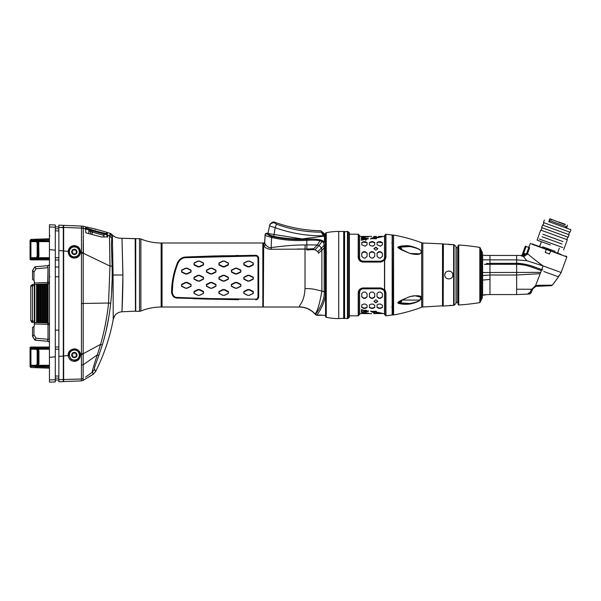<?xml version="1.0" encoding="UTF-8"?>
<svg xmlns="http://www.w3.org/2000/svg" width="601" height="601" viewBox="0 0 601 601"><rect width="100%" height="100%" fill="white"/><g stroke="black" fill="none" stroke-linecap="round" stroke-linejoin="round"><path stroke-width="0.9" d="M49.44 366.092L36.977 366.092L36.676 366.685L37.863 364.311L37.57 364.897L38.366 365.295L38.659 364.709L37.863 364.311A1.78 1.78 0 0 0 38.051 363.515L38.051 351.022L38.945 351.022L38.366 349.241L49.44 349.241L49.44 347.055L30.936 347.04L49.44 347.04L49.44 339.039L49.44 346.138L49.44 342.194L48.088 341.308L34.903 340.061L32.537 336.139L32.537 327.5L33.964 326.433A0.886 0.886 0 0 0 34.317 325.719L34.317 322.504L34.775 322.519L32.477 322.436L34.317 322.504M38.945 351.022L38.945 363.515L37.164 363.515A0.886 0.886 0 0 1 37.074 363.913L36.383 365.295L30.936 365.295L30.936 347.04A0.886 0.886 0 0 0 30.05 347.934L30.05 349.241L36.383 349.241L37.172 348.843L36.766 348.024L36.977 348.445L37.773 348.445L37.562 348.024L35.174 347.04L49.44 347.04L49.44 346.138M37.172 365.693L36.383 365.295L36.18 366.092L30.936 366.092A0.886 0.398 0 0 1 30.05 365.693L30.05 366.633L30.05 365.693A0.886 0.398 180 0 0 30.936 366.092L30.936 365.295L30.05 365.295L30.05 366.144L30.05 348.422A0.886 0.398 180 0 1 30.936 348.024L49.44 348.024M37.074 350.623L36.18 348.445L36.977 348.445L37.863 350.225A1.78 1.78 0 0 1 38.051 351.022L37.164 351.022A0.886 0.886 0 0 0 37.074 350.623L38.659 349.827M49.44 348.445L37.773 348.445L38.366 349.241L37.57 349.639M50.266 379.915L55.307 379.764L55.307 378.134L55.307 381.928L55.307 225.007L49.44 224.766L49.44 381.635M49.44 267.009L49.44 241.64L38.366 241.64L37.773 240.843L36.18 240.843L36.977 240.843L36.676 240.25L37.435 240.167L49.44 239.746L49.44 234.803M30.05 241.241A0.886 0.398 180 0 1 30.936 240.843L30.936 240.392L35.917 240.22L30.05 240.791L30.05 240.302L30.05 241.241L30.936 240.392L30.906 239.408L35.113 239.266L30.906 239.408L30.936 257.694L30.05 257.694L30.05 240.791L30.05 241.64L30.05 241.241L30.05 241.64L36.383 241.64L37.172 241.241L36.977 240.843L49.44 240.843L49.44 235.908L49.958 235.908M36.691 239.206L49.44 238.762L49.44 239.746M49.44 229.214L49.44 232.542M49.44 377.721L49.44 374.393M49.44 371.027L49.44 367.188L49.44 368.173L36.676 367.729M49.44 365.303L38.366 365.295L37.435 366.768L36.676 366.685L35.023 367.669L35.782 367.527M49.44 349.241L49.44 358.136M58.86 349.196L55.307 349.196L55.307 376.046L58.86 376.046L58.86 346.935L55.307 347.093M49.44 249.58L55.307 250.151L55.307 257.739L58.86 257.739L58.86 226.9L55.307 226.9M55.307 259.835L55.307 346.935M55.307 381.928L49.44 382.168M55.307 378.134L58.86 378.134L58.86 380.035L55.307 380.035M58.86 225.15L58.86 381.785L58.86 379.659L63.308 379.531L63.308 225.33L58.86 225.15L58.86 227.276L63.661 227.764L63.308 225.698M55.307 260L58.86 260L58.86 257.739M63.308 381.522L63.308 379.531L60.31 379.622M83.396 253.276L83.223 228.192L63.661 227.411L63.661 225.345L63.661 381.237M63.308 226.479L63.308 226.938M63.308 381.605L58.86 381.785M79.64 252.443L79.632 252.525C79.047 255.425 77.281 256.995 74.336 257.228L74.366 258.092L74.336 257.228C71.264 257.333 69.491 255.425 69.017 251.496C69.506 248.461 71.279 246.816 74.336 246.553C77.882 246.973 79.648 248.964 79.632 252.525C79.047 255.425 77.281 256.988 74.336 257.228C70.91 256.845 69.13 254.937 69.017 251.496C69.513 248.461 71.286 246.816 74.336 246.553L74.366 245.554C78.446 246.087 80.504 248.431 80.542 252.608C79.865 255.988 77.799 257.814 74.366 258.092C70.602 257.904 68.529 255.673 68.153 251.398L63.661 250.963L63.661 248.401M74.366 348.948L74.366 348.843C77.799 349.121 79.858 350.946 80.542 354.327C80.316 358.752 78.258 361.103 74.366 361.381C70.783 361.051 68.709 359.105 68.153 355.537L63.661 355.972L63.308 381.244M63.661 380.771L63.661 380.012M63.661 379.524L81.436 379.006L81.436 380.869L83.148 380.388L83.133 378.495L81.436 379.036L81.458 226.066L63.661 225.345M81.466 226.517L81.458 226.066L83.223 226.276L83.223 228.155L81.466 227.899L109.622 235.607L107.827 235.006L107.722 236.952L106.903 236.952L107.722 236.952L107.827 235.006M101.261 236.952L103.86 236.952L103.89 235.442L92.193 232.091L92.163 234.51L101.261 236.952L103.988 236.952L104.033 233.286L107.061 233.902L107.887 232.722M83.223 226.276L81.458 226.066L85.537 226.757L85.537 227.869L88.85 228.989L104.033 233.286M92.163 234.51L85.8 232.812L85.582 228.718L85.8 232.812L85.582 228.718L83.223 228.493M107.947 232.625L110.088 233.323L110.141 234.232L112.395 236.982L112.935 235.449L110.088 233.323M106.903 236.952L103.988 236.952L106.903 236.952L106.955 235.847M110.524 304.917L110.704 303.28C111.936 292.251 112.41 279.856 112.109 266.085L111.433 244.622L111.801 238.409L109.622 235.607L110.141 234.232M111.801 238.409L112.395 236.982L113.071 275.01L113.228 319.319L113.078 278.15M95.612 371.553L94.567 369.269L92.449 372.117L93.26 374.22L95.612 371.553C104.236 354.192 110.111 336.778 113.228 319.319L114.783 315.638M94.567 369.269C94.793 366.001 93.613 369.938 98.849 355.379L102.313 344.944L100.592 344.381L97.339 354.845L98.849 355.379M109.51 236.351L109.991 266.085L108.556 303.032L110.704 303.28C109.074 318.169 106.279 332.06 102.313 344.944M122.889 275.829L121.98 311.769C121.958 312.655 122.957 292.379 122.889 275.01L121.98 238.259C118.044 238.357 115.031 237.425 112.935 235.449L112.808 235.72M110.509 233.481L112.935 235.449L112.395 236.982M140.874 238.995L140.874 311.025A53.354 53.354 0 0 1 161.151 307.028L161.151 242.999A53.354 53.354 0 0 1 140.874 238.995A3.553 3.553 0 0 0 139.53 238.732L121.98 238.259L122.889 273.109M113.078 277.099L113.071 275.01L122.889 275.01M106.084 330.843L108.758 317.441M111.102 299.268L111.403 295.692M111.583 293.168L112.162 279.24M112.207 274.897L112.192 270.593M109.991 265.935L109.758 256.094M109.457 238.394L109.472 237.252M83.178 231.558L83.178 232.369M83.148 236.636L83.148 237.635M83.148 240.475L83.156 241.166M83.163 242.887L83.201 253.186L109.991 266.085L112.109 266.085M74.366 245.554C70.76 245.892 68.687 247.837 68.153 251.398L69.017 251.496A5.334 5.334 0 0 1 72.999 246.726L71.925 247.131M69.453 249.738L69.168 250.549M69.1 252.916L69.521 254.193M83.133 378.495L83.178 354.244L79.632 354.41C79.632 357.986 77.867 359.976 74.336 360.382L71.158 359.33L69.017 355.439C69.138 351.998 70.91 350.09 74.336 349.707C77.289 349.947 79.054 351.51 79.632 354.41L80.542 354.327L80.233 352.997M76.673 359.841A5.334 5.334 0 0 1 75.598 360.232L76.117 360.074M81.436 379.036L83.141 378.525L81.436 379.036L81.436 380.869L63.661 381.59M74.336 349.707L74.366 348.843C70.084 349.579 68.011 351.81 68.153 355.537L69.017 355.439L71.158 359.33M79.565 252.961A5.334 5.334 0 0 1 79.001 254.478M76.68 256.687A5.334 5.334 0 0 1 75.613 257.07M74.336 246.913A4.981 4.981 0 0 1 79.317 251.894A4.981 4.981 0 0 1 74.336 256.867A4.981 4.981 0 0 1 69.355 251.894A4.981 4.981 0 0 1 74.336 246.913M74.336 254.561A2.667 2.667 0 0 1 71.669 251.894A2.667 2.667 0 0 1 74.336 249.22A2.667 2.667 0 0 1 77.003 251.894A2.667 2.667 0 0 1 74.336 254.561M72.255 251.428A0.518 0.518 0 0 0 72.255 252.42A0.901 0.901 0 0 1 72.886 253.517A0.518 0.518 0 0 0 73.75 254.013A0.901 0.901 0 0 1 75.012 254.013A0.518 0.518 0 0 0 75.876 253.517A0.901 0.901 0 0 1 76.507 252.42A0.518 0.518 0 0 0 76.507 251.428A0.901 0.901 0 0 1 75.876 250.332A0.518 0.518 0 0 0 75.012 249.828A0.901 0.901 0 0 1 73.75 249.828A0.518 0.518 0 0 0 72.886 250.332A0.901 0.901 0 0 1 72.255 251.428M81.458 253.216L83.201 253.186L83.201 303.467L108.556 303.032C107.098 317.05 104.446 330.835 100.592 344.381L83.178 353.764L83.201 303.467L81.458 303.46M81.436 364.897L83.141 364.837L97.339 354.845C94.928 361.84 91.435 372.936 92.449 372.117L93.26 374.22L93.779 373.845M83.178 354.244L83.178 353.764L81.443 353.756M85.515 377.105L92.449 372.117M93.298 374.205L83.148 380.388L93.771 373.852M75.613 349.865A5.334 5.334 0 0 1 76.688 350.255M79.137 352.719A5.334 5.334 0 0 1 79.445 353.501M79.61 355.83A5.334 5.334 0 0 1 79.249 357.122M79.632 354.41C79.73 357.865 77.965 359.856 74.336 360.382L74.366 361.381M74.336 350.067A4.981 4.981 0 0 1 79.317 355.048A4.981 4.981 0 0 1 74.336 360.022A4.981 4.981 0 0 1 69.355 355.048A4.981 4.981 0 0 1 74.336 350.067M74.336 357.715A2.667 2.667 0 0 1 71.669 355.048A2.667 2.667 0 0 1 74.336 352.374A2.667 2.667 0 0 1 77.003 355.048A2.667 2.667 0 0 1 74.336 357.715M72.255 354.582A0.518 0.518 0 0 0 72.255 355.574A0.901 0.901 0 0 1 72.886 356.671A0.518 0.518 0 0 0 73.75 357.167A0.901 0.901 0 0 1 75.012 357.167A0.518 0.518 0 0 0 75.876 356.671A0.901 0.901 0 0 1 76.507 355.574A0.518 0.518 0 0 0 76.507 354.582A0.901 0.901 0 0 1 75.876 353.486A0.518 0.518 0 0 0 75.012 352.982A0.901 0.901 0 0 1 73.75 352.982A0.518 0.518 0 0 0 72.886 353.486A0.901 0.901 0 0 1 72.255 354.582M135.721 238.732L135.721 311.295L135.172 238.717L135.443 311.168L121.98 311.769C117.3 312.242 114.378 314.759 113.228 319.319L114.701 315.75M135.721 311.295L139.53 311.295A3.553 3.553 180 0 0 140.874 311.025M161.151 242.999L161.684 242.999L161.684 307.028L161.151 307.028M162.03 243.27L162.045 307.028L161.684 242.999M162.045 307.028L262.825 307.028A0.533 0.533 0 0 0 263.328 306.668L263.681 243.352L263.328 306.668M162.045 242.999L262.825 242.999A0.533 0.533 0 0 1 263.328 243.352M251.226 255.357L249.588 255.365M238.499 255.47L235.975 255.5M224.03 255.718L188.909 256.867M177.498 262.532L174.621 270.893L177.408 262.75C179.293 259.136 182.005 257.228 185.551 257.025L213.618 255.973L255.673 255.342L255.673 255.981C256.912 255.958 257.686 256.732 257.994 258.31L257.994 296.879L258.7 296.886L258.7 258.287C258.332 256.334 257.318 255.35 255.673 255.342M238.582 299.681L177.032 298.066C174.155 298.013 172.337 296.143 171.585 292.469L171.601 292.822M193.124 298.674L207.766 299.118M207.893 299.118L238.266 299.674M258.67 297.292L257.799 298.937M171.585 292.469C171.525 285.858 172.532 278.669 174.621 270.893C172.54 278.646 171.525 285.836 171.585 292.462L172.299 292.469C172.96 295.767 174.553 297.435 177.07 297.457C174.508 297.382 172.923 295.722 172.299 292.462L172.727 284.528C173.419 277.474 175.191 270.3 178.061 263.013L178.069 263.013C175.252 270.074 173.471 277.249 172.727 284.528M257.994 296.871C257.529 298.577 256.755 299.351 255.673 299.2L255.673 299.779C257.123 299.944 258.13 298.982 258.7 296.894M177.408 262.75L178.061 263.013C179.767 259.609 182.276 257.829 185.589 257.671C182.306 257.882 179.797 259.662 178.069 263.013M185.551 257.025L185.589 257.671L255.673 255.981L219.448 256.477L185.589 257.679M258.7 258.295L257.994 258.295C257.656 256.725 256.882 255.958 255.673 255.996L255.673 255.996M177.032 298.066L177.07 297.457L209.681 298.562L255.673 299.185C256.619 299.411 257.386 298.644 257.994 296.879L257.994 258.295M203.514 293.393L203.514 291.485L199.645 289.539L197.887 289.539L194.018 291.485L194.018 293.393L197.887 295.346L199.645 295.346L203.514 293.393L203.333 291.928L199.464 289.967L198.067 289.975L194.206 291.928L194.206 293.348L198.082 295.346L199.449 295.339L203.326 293.356M228.418 293.393L228.418 291.485L224.549 289.539L222.783 289.539L218.914 291.485L218.914 293.393L222.783 295.346L224.549 295.346L228.418 293.393L228.23 291.928L224.368 289.967L222.963 289.975L219.102 291.928L219.11 293.348L222.986 295.346L224.353 295.339L228.222 293.356M253.314 293.393L253.314 291.485L249.445 289.539L247.687 289.539L243.818 291.485L243.818 293.393L247.687 295.346L249.445 295.346L253.314 293.393L253.134 291.928L249.265 289.967L247.86 289.975L243.998 291.928L244.006 293.348L247.882 295.346L249.25 295.339L253.126 293.356M191.065 286.279L191.065 284.371L187.196 282.425L185.439 282.425L181.57 284.371L181.57 286.279L185.439 288.232L187.196 288.232L191.065 286.279L190.9 284.776L187.031 282.808L185.604 282.808L181.742 284.776L181.742 286.114L185.611 288.097L187.024 288.097L190.893 286.114M215.962 286.279L215.962 284.371L212.1 282.425L210.335 282.425L206.466 284.371L206.466 286.279L210.335 288.232L212.1 288.232L215.962 286.279L215.797 284.776L211.928 282.808L210.5 282.808L206.639 284.776L206.639 286.114L210.515 288.097L211.92 288.097L215.789 286.114M240.866 286.279L240.866 284.371L236.997 282.425L235.239 282.425L231.37 284.371L231.37 286.279L235.239 288.232L236.997 288.232L240.866 286.279L240.7 284.776L236.832 282.808L235.404 282.808L231.535 284.776L231.535 286.114L235.412 288.097L236.824 288.097L240.693 286.114M203.514 279.165L203.514 277.256L199.645 275.311L197.887 275.311L194.018 277.256L194.018 279.165L197.887 281.118L199.645 281.118L203.514 279.165L203.356 277.602L199.479 275.626L198.052 275.626L194.183 277.594L194.183 278.902L198.052 280.877L199.479 280.877L203.348 278.902M228.418 279.165L228.418 277.256L224.549 275.311L222.783 275.311L218.914 277.256L218.914 279.165L222.783 281.118L224.549 281.118L228.418 279.165L228.252 277.602L224.383 275.626L222.948 275.626L219.08 277.594L219.08 278.902L222.956 280.877L224.383 280.877L228.252 278.902M253.314 279.165L253.314 277.256L249.445 275.311L247.687 275.311L243.818 277.256L243.818 279.165L247.687 281.118L249.445 281.118L253.314 279.165L253.149 277.602L249.28 275.626L247.845 275.626L243.983 277.594L243.983 278.902L247.852 280.877L249.28 280.877L253.149 278.902M191.065 272.05L191.065 270.142L187.196 268.196L185.439 268.196L181.57 270.142L181.57 272.05L185.439 274.003L187.196 274.003L191.065 272.05L190.9 270.405L187.031 268.422L185.604 268.429L181.735 270.397L181.727 271.705L185.604 273.68L187.039 273.673L190.9 271.705M215.962 272.05L215.962 270.142L212.1 268.196L210.335 268.196L206.466 270.142L206.466 272.05L210.335 274.003L212.1 274.003L215.962 272.05L215.804 270.405L211.928 268.422L210.5 268.429L206.631 270.397L206.631 271.705L210.5 273.68L211.935 273.673L215.797 271.705M240.866 272.05L240.866 270.142L236.997 268.196L235.239 268.196L231.37 270.142L231.37 272.05L235.239 274.003L236.997 274.003L240.866 272.05L240.7 270.405L236.832 268.422L235.397 268.429L231.535 270.397L231.528 271.705L235.397 273.68L236.832 273.673L240.7 271.705M203.514 264.936L203.514 263.035L199.645 261.082L197.887 261.082L194.018 263.035L194.018 264.936L197.887 266.889L199.645 266.889L203.514 264.936L203.341 263.185L199.472 261.202L198.06 261.202L194.191 263.185L194.191 264.53L198.052 266.498L199.479 266.498L203.341 264.53M228.418 264.936L228.418 263.035L224.549 261.082L222.783 261.082L218.914 263.035L218.914 264.936L222.783 266.889L224.549 266.889L228.418 264.936L228.245 263.185L224.368 261.202L222.963 261.202L219.095 263.185L219.087 264.53L222.956 266.498L224.383 266.498L228.245 264.53M253.314 263.035L249.445 261.082L247.687 261.082L243.818 263.035L243.818 264.936L247.687 266.889L249.445 266.889L253.314 264.936L253.314 263.035L249.265 261.202L247.86 261.202L243.991 263.185L243.983 264.53L247.852 266.498L249.28 266.498L253.141 264.53L253.141 263.185M85.605 227.929L85.537 226.757M92.171 230.423L92.193 232.091L90.601 231.655L90.593 234.097L88.85 233.624L88.85 228.989M104.371 236.952L103.86 236.952M107.406 234.871L107.301 236.952L106.475 236.952L107.301 236.952L106.475 236.952L107.301 236.952L106.475 236.952L107.301 236.952L107.414 234.698M90.593 230.003L90.601 231.655L88.835 231.16L88.835 233.624M91.976 229.762L86.612 228.14L86.604 226.983L94.973 228.936M86.597 226.983L86.168 228.463L86.612 228.14M86.123 228.147L86.604 226.983M87.092 228.365L87.596 228.538M107.316 234.841L106.986 235.329M104.011 235.479L103.868 233.759M105.115 231.776L107.061 232.347L106.182 233.601L92.163 230.138M102.373 230.994L94.943 228.921L106.858 232.279L94.928 228.921L95.326 229.409M106.182 233.601L106.422 233.917L107.309 232.67L107.061 232.347L107.354 233.488L107.309 232.625M63.308 262.397L63.308 343.772M49.44 258.911L36.766 258.911L36.977 258.49L36.766 258.911L30.936 258.911L30.936 259.895A0.886 0.886 0 0 1 30.05 259.001L30.05 256.334L30.05 259.001A0.886 0.886 0 0 0 30.936 259.895L35.406 259.88M36.766 348.024L35.174 347.04L30.936 347.04L49.44 347.04M30.05 348.843A0.886 0.398 180 0 1 30.936 348.445L36.18 348.445L35.174 347.04L35.977 347.235M35.174 347.04L30.936 347.04L30.05 347.934L30.05 349.241M35.707 367.692L30.906 367.527L30.05 366.633L30.906 367.527L35.113 367.669L30.906 367.527L35.023 367.669L35.872 366.7L36.653 366.738L35.88 366.7L36.18 366.092L36.977 366.092L37.57 364.897M36.007 367.414L36.556 366.888M35.534 367.609L37.375 367.752L37.435 366.768L49.44 367.188M37.375 367.752L36.684 367.729M30.936 366.092L30.906 367.527L30.05 366.633L30.906 367.527L30.936 366.557M36.653 366.738L36.15 367.316M30.906 367.527L30.05 366.67M30.05 348.422L30.05 347.934M30.906 239.408L30.05 240.791L30.936 240.392L30.906 239.408L37.375 239.183L37.773 240.843M49.44 238.762L35.038 239.266L36.428 239.874A1.78 1.78 0 0 1 36.676 240.25L37.863 242.624L38.659 242.226L38.366 241.64L37.57 242.038L36.977 240.843L37.57 242.038M36.203 239.228L35.699 239.243M35.451 259.872L49.44 259.895M36.278 259.512L35.579 259.85M30.05 257.694L30.05 259.001A0.886 0.886 0 0 0 30.936 259.895L35.174 259.895L30.936 259.895A0.886 0.886 0 0 1 30.05 259.001L30.936 259.895M35.023 239.266L35.88 240.235L36.653 240.197L35.023 239.266A1.78 1.78 0 0 1 36.428 239.874M36.653 240.197L35.88 240.235L37.074 243.022A0.886 0.886 0 0 1 37.164 243.42L38.051 243.42A1.78 1.78 0 0 0 37.863 242.624L37.074 243.022M38.659 257.108L37.863 256.71L37.57 257.296L38.366 257.694L38.945 255.913L38.659 242.226M38.945 243.42L38.051 243.42L38.051 255.913A1.78 1.78 0 0 1 37.863 256.71L37.57 257.296M37.863 256.71L37.074 256.311L36.383 257.694L30.936 257.694L30.936 258.49L36.18 258.49L36.383 257.694L37.172 258.092M35.174 259.895L37.562 258.911L37.773 258.49L36.18 258.49L35.174 259.895L35.947 259.722M49.44 258.49L37.773 258.49L38.366 257.694L49.44 257.694M49.44 267.896L49.44 324.75A1.78 1.78 0 0 0 48.065 323.015L47.719 322.97A1.78 1.78 0 0 1 48.065 323.015L48.065 283.92A1.78 1.78 0 0 0 49.44 282.185L49.44 289.667M49.44 339.039L49.44 317.268M47.952 283.942A1.78 1.78 0 0 0 48.065 283.92L34.317 284.431L34.317 281.215A0.886 0.886 0 0 0 33.964 280.502L33.964 272.14L36.052 268.737L48.027 267.663M30.764 320.664L32.477 322.436L32.477 285.685L34.317 285.685L34.317 321.25L30.764 320.664L30.764 286.271L32.477 285.685L32.477 284.498L34.775 284.416L34.775 322.519L37.397 322.609L37.397 284.326M49.44 282.185L48.012 282.185L48.012 267.663L47.441 265.687L35.294 266.746L34.903 266.874L36.052 268.737M34.903 266.874L32.567 270.578L33.964 272.14M33.964 280.502L32.537 279.435L32.567 270.578M37.397 322.609L47.719 322.97L48.012 324.75L49.44 324.75M47.659 283.965L47.719 322.97M34.317 323.924L47.667 324.39M34.317 325.719A0.886 0.886 0 0 1 33.964 326.433A0.886 0.886 0 0 0 34.317 325.719A0.886 0.886 0 0 1 33.964 326.433L33.964 334.795L36.052 338.205L34.903 340.061M49.44 341.428L47.441 341.255L48.012 339.272L48.012 324.75L48.012 339.272L36.052 338.205M48.012 267.663L47.719 283.965A1.78 1.78 0 0 0 47.84 283.957M47.667 282.545L34.317 283.011M49.44 265.507L35.294 266.746L48.088 265.627L49.44 264.74M47.246 322.955L47.246 283.98M46.292 322.925L46.292 284.01M45.879 322.91L45.879 284.025M45.466 322.895L45.466 284.04M44.512 322.857L44.512 284.078M44.098 322.842L44.098 284.093M43.693 322.827L43.693 284.108M42.731 322.797L42.731 284.138M42.325 322.782L42.325 284.153M41.912 322.767L41.912 284.168M40.958 322.737L40.958 284.198M40.545 322.722L40.545 284.213M40.132 322.707L40.132 284.228M39.178 322.677L39.178 284.265M38.764 322.662L38.764 284.273M38.351 322.647L38.351 284.288M36.984 322.594L36.984 284.341M36.578 322.579L36.578 284.356M34.317 321.25L34.775 322.519M34.317 285.685L34.775 284.416M31.845 322.301L31.44 322.061M30.764 289.261L30.764 288.871M30.764 317.734L30.764 318.583M32.477 284.498L30.839 285.76M31.65 285.745L30.997 285.956M32.567 336.357L33.964 334.795M48.012 339.272L49.44 339.4M47.441 341.255L35.294 340.189M32.537 336.139L32.537 327.5M32.672 336.605L34.61 339.768M47.441 265.687L35.294 266.746M34.61 267.167L32.672 270.33M32.537 279.435L32.537 270.796M409.356 296.729L414.795 295.797M407.809 303.655L404.398 303.655M405.465 303.693L406.599 303.7M393.58 235.044L393.58 314.977C403.767 313.091 413.135 310.514 421.677 307.231L421.677 242.789C413.135 239.514 403.767 236.929 393.58 235.044L393.234 314.834A0.443 0.443 0 0 0 392.445 314.954L392.445 235.066A0.443 0.443 0 0 0 393.234 235.186M401.092 246.087L401.017 246.688L401.092 246.087C404.894 245.599 407.861 245.569 409.987 246.012C423.502 249.355 422.353 252.593 419.971 253.81C418.484 254.741 415.156 254.636 409.987 253.479L400.927 249.588L398.193 247.702C397.201 247.274 398.17 246.733 401.092 246.087L401.017 246.688L409.92 246.538C424.359 249.565 421.579 252.51 419.859 253.712L415.066 254.246L409.356 253.291M401.092 300.35L409.987 296.541C423.472 294.092 422.368 297.976 419.971 300.124C418.484 301.634 415.156 302.934 409.987 304.008C402.647 304.917 397.246 303.204 398.193 302.987C397.201 302.912 398.17 302.033 401.092 300.35L401.092 300.35M442.847 305.796L442.847 244.231L442.847 305.796L422.803 306.998A3.553 3.553 180 0 0 421.677 307.231M422.803 306.998L422.803 243.022A3.553 3.553 0 0 1 421.677 242.789M422.803 243.022L442.509 243.871L442.509 306.149M443.2 245.043L443.2 304.977L442.847 245.396M443.2 244.119L443.2 305.901L443.2 244.119L445.559 244.186M443.395 243.946L443.2 305.901M448.909 244.599L453.65 244.675L453.65 305.353L452.035 305.376M452.808 244.615L444.8 244.044M443.395 306.074L452.808 305.413M444.8 275.01C444.552 269.872 453.056 269.826 452.808 275.01C453.056 280.194 444.552 280.156 444.8 275.01M454.078 244.817L454.078 305.203A7.114 7.114 0 0 0 456.031 303.257A0.886 0.886 0 0 0 456.189 302.761L456.189 247.259A0.886 0.886 0 0 0 456.031 246.763A7.114 7.114 0 0 0 454.078 244.817A0.886 0.886 0 0 0 453.65 244.675M454.078 305.203A0.886 0.886 180 0 1 453.65 305.353M451.253 305.353L450.833 305.353M450.404 305.361L449.864 305.376M450.622 278.579A4.004 4.004 0 0 0 451.156 278.248L451.298 278.143M452.365 273.185L452.035 272.651M451.156 271.772L450.239 271.276M449.848 271.149L449.232 271.036M449.022 271.013L448.391 271.028M445.559 272.666L445.063 273.59M456.189 247.71L457.699 247.71L457.699 302.311L456.189 302.311M457.699 247.71L458.052 245.674L458.751 244.998A231.212 231.212 0 0 1 479.823 247.417L481.055 249.685L481.055 300.335L480.086 302.408L480.086 247.612M480.086 302.408L479.823 302.611A231.212 231.212 0 0 1 458.751 305.023L458.052 304.354L458.052 245.674M481.055 249.685L481.055 300.335M481.266 299.914L481.085 250.114L482.242 252.15L482.242 297.871L481.266 299.914L481.266 250.114M482.242 252.15A0.886 0.886 0 0 1 482.333 252.54L482.333 297.487A0.886 0.886 0 0 1 482.242 297.871M485.262 294.565L481.987 295.346L487.381 294.58M482.611 254.944L485.262 255.455L482.611 254.944L482.611 259.812L489.98 259.872L489.98 263.343L516.657 263.343C520.233 262.953 530.743 265.266 533.162 266.491L541.726 269.601L543.079 265.935L526.807 260.714L516.657 259.872L516.657 264.32C522.284 264.448 527.655 265.507 532.787 267.49L527.167 265.702C523.058 264.688 519.557 264.192 516.657 264.23L516.657 275.01L540.186 273.665L541.351 270.6L534.409 268.076M529.165 247.544L529.669 247.725L527.235 254.411L523.516 256.529L520.969 255.478L516.657 255.448L516.657 259.872L489.98 259.872L489.98 255.448L485.262 255.455M482.611 259.812L482.611 295.076M487.591 264.26L489.98 264.23L489.98 294.573L487.486 294.588M489.98 264.23L485.045 264.32L489.98 263.343L489.98 264.32L516.657 264.32L485.15 264.32M487.479 263.381L486.727 263.418M484.398 264.305L485.045 264.32M485.593 264.312L486.848 264.282M489.98 279.427L482.611 280.081M528.054 293.528L530.157 292.349L529.586 293.754L528.054 293.528L530.157 292.349L529.473 294.032L530.916 293.018L529.473 294.032L516.657 294.573L516.657 275.01L489.98 275.01L482.611 275.506M516.657 289.239L531.494 289.239L531.209 289.832L535.574 285.67L540.186 273.665M530.916 293.018L529.473 294.032L516.657 294.573L489.98 294.573M531.494 289.239L532.907 288.788L531.63 291.47L532.907 288.788L535.889 286.369L551.155 285.685L537.369 286.114L537.647 285.317L552.357 285.167L558.547 276.851L543.852 271.509M529.586 293.754A1.78 1.75 25 0 0 531.036 292.755L531.63 291.47L530.157 292.349L531.209 289.832A1.78 1.322 25 0 0 532.696 289.194L532.907 288.788L532.696 289.194M536.235 286.271L535.574 285.67L537.647 285.317M523.929 255.395L522.246 254.599L525.319 246.147L528.835 247.424L526.401 254.11L527.054 254.351L524.883 253.554L523.516 256.529L526.807 260.714M525.59 246.245L522.419 254.959A1.337 1.307 -28 0 1 521.15 255.823L521.713 256.079A1.337 0.939 -74.5 0 0 522.63 255.109L525.822 246.327M522.224 254.651L521.15 255.823M531.69 243.728L566.833 256.897L531.569 244.066M535.912 245.644L546.271 249.423M527.535 253.577L529.669 247.725L527.535 253.577C530.645 256.537 535.829 260.654 543.079 265.935L561.154 272.508L559.095 275.934A0.533 0.533 0 0 0 558.367 276.114A0.533 0.533 0 0 0 558.547 276.851M561.154 272.508L566.833 256.897L565.331 256.357M560.981 254.771L550.621 251M566.623 256.447L565.451 256.018M561.101 254.441L554.67 252.097M536.032 245.313L542.47 247.657M546.399 249.084L550.741 250.67L549.524 254.005L545.182 252.428L546.399 249.084M542.891 234.277L562.949 241.572M541.997 236.726L562.055 244.029M562.671 247.529L539.27 239.018M550.366 244.945L537.076 240.107L550.366 244.945M548.721 221.634L570.95 229.725L570.041 232.234L543.462 222.558L569.62 232.084L568.704 234.585L542.553 225.067L569.124 234.743L568.215 237.245L541.636 227.576L567.795 237.095L566.886 239.604L540.727 230.078L567.299 239.754L563.648 249.783M570.95 229.725L566.675 228.17L566.811 226.802L549.592 220.529L548.803 221.664L549.592 220.529L549.464 221.904M550.095 220.717L567.059 226.893L549.179 220.379L549.667 219.042L552.116 219.936M565.098 224.661L550.118 218.832M565.413 224.398L558.727 221.964L565.413 224.398M522.63 256.349L522.63 256.349A1.337 0.947 -71.6 0 0 523.546 255.387L524.297 253.344L524.883 253.554M533.162 266.491L532.787 267.49L538.564 269.586M541.306 270.585L543.079 265.935M538.594 268.467L541.726 269.609M542.951 270.052L542.177 269.766M546.286 272.396L548.127 273.064M550.381 273.883L552.206 274.544M482.611 272.538L540.682 272.358L541.351 270.6M545.798 285.205L545.242 285.212M544.679 285.22L544.018 285.227M543.492 285.235L542.726 285.242M552.357 285.167A1.78 1.78 -91.8 0 1 551.155 285.685M533.312 288.18L532.967 288.683M518.152 264.26L519.782 264.372M520.804 264.478L521.42 264.553M522.059 264.643L522.547 264.718M523.186 264.831L524.072 264.996M524.853 265.154L525.236 265.236M526.025 265.417L526.596 265.559M527.047 265.672L527.55 265.807M529.068 266.235L530.082 266.551M531.284 266.949L532.771 267.475M526.401 254.11L524.297 253.344M526.138 246.44L523.704 253.126M525.807 253.892L524.35 255.034L524.928 256.124M392.348 242.954L391.799 242.947M392.874 249.002L392.16 249.002M409.987 296.541L415.066 295.775L421.031 297.21L419.859 300.034C418.995 301.281 415.682 302.431 409.92 303.49L409.987 304.008M404.293 303.648L398.621 302.694C398.726 302.28 396.713 303.084 401.175 300.432L409.792 296.594M391.799 307.081L392.348 307.066M392.874 301.018L392.16 301.018M349.384 234.195L358.219 234.195L358.219 257.341C358.549 260.218 360.202 261.796 363.169 262.074L380.951 262.074L384.865 260.203L385.947 257.348L385.947 234.21L392.445 235.066M349.384 315.825L358.219 315.825L358.219 292.687C358.557 289.802 360.209 288.225 363.169 287.954L380.951 287.954L384.865 289.817L385.947 292.679L385.947 315.81L392.445 314.954M344.23 231.791L347.461 231.438A0.886 0.886 0 0 1 348.032 231.64L349.068 232.504A0.886 0.886 0 0 1 349.384 233.188L349.384 316.832A0.886 0.886 0 0 1 349.068 317.516L348.032 318.38A0.886 0.886 180 0 1 347.461 318.583L344.23 318.23L344.23 231.791L344.23 318.23M344.23 317.516L344.23 232.504M343.697 231.438L344.05 318.23L338.716 318.583A61.58 61.58 0 0 1 326.26 317.313A0.886 0.886 0 0 1 325.554 316.442L325.554 233.579A0.886 0.886 0 0 1 326.26 232.707A61.58 61.58 0 0 1 338.716 231.438L343.697 231.438L343.697 318.583M325.141 243.315L325.276 292.033C326.275 303.144 316.291 315.75 316.907 315.142L320.498 309.568M325.276 247.469L325.284 246.463M325.336 235.975L323.924 234.503L324.292 234.848L323.346 235.787C306.841 236.005 290.779 233.293 275.175 227.666L269.556 225.938L267.948 233.511L274.094 234.488L273.801 236.358C270.18 235.359 268.219 234.488 267.918 233.744C268.219 234.488 270.18 235.359 273.801 236.358C283.214 238.289 292.672 239.153 302.183 238.935L325.336 235.975C325.584 234.315 325.584 234.315 325.336 235.975C325.584 234.315 325.584 234.315 325.336 235.975L324.818 236.201L324.818 242.241A1.78 1.45 180 0 0 324.48 242.271L323.721 242.736L324.149 245.343A1.78 1.322 -179.5 0 1 325.291 245.035L325.291 244.983M325.276 244.329L325.239 243.923M321.55 315.074L317.997 315.074L321.543 315.097M322.745 240.723L324.48 242.271L322.745 240.723L320.671 239.949L322.745 240.723A1.78 1.27 114.5 0 0 322.061 241.407L323.721 242.736A1.78 1.405 -23.5 0 1 324.818 242.241M267.963 233.436L267.272 233.263A1.78 1.78 -0.8 0 0 265.064 234.893L265.071 235.502A1.78 1.75 179.2 0 1 267.28 233.894L267.272 233.263L267.28 233.894C267.888 234.886 269.406 235.735 271.825 236.441C283.454 239.063 295.114 240.009 306.795 239.288C312.28 238.86 316.907 239.078 320.671 239.949A1.78 1.127 104.3 0 0 320.032 240.753L322.061 241.407L319.123 245.463L321.558 248.175L321.888 250.241L324.157 247.912L324.157 291.868C325.111 302.468 314.804 315.224 315.54 314.503L315.54 314.503A21.058 20.982 0 0 0 315.029 313.91C317.29 311.844 319.574 304.234 321.888 291.087L313.97 289.194A26.677 11.276 0 0 0 305.007 288.54C304.264 302.348 299.426 304.557 299.321 306.901L299.321 306.901A21.058 20.982 0 0 1 315.029 313.91M265.064 234.893L264.68 242.158L263.794 242.999A0.886 0.886 -43.5 0 0 264.68 242.158L265.071 235.502L271.592 237.485L271.802 236.441M307.464 239.251L297.487 239.506M277.309 237.553L272.937 236.689M320.573 239.919L319.822 239.731M319.184 239.604L318.199 239.446M317.027 239.303L316.141 239.228M315.292 239.168L314.669 239.145M314.233 239.13L313.452 239.108M311.543 239.108L310.83 239.115M309.996 239.138L308.674 239.19M324.48 242.271L324.48 236.283L323.954 236.418L323.007 235.307L323.924 234.503L323.368 233.947M265.071 235.502L264.71 243.082L265.447 244.622C267.858 247.206 269.751 248.205 271.134 247.604L271.592 237.485C283.304 240.122 295.061 241.076 306.863 240.347C312.099 239.927 316.494 240.062 320.032 240.753L317.17 245.058L312.82 249.588L315.3 249.941L317.816 251.684L318.515 253.231L321.888 250.241L321.888 291.087L325.276 292.033M317.816 251.684L324.149 245.343L324.157 247.912L325.276 247.635M297.405 249.009L306.863 249.062L306.863 249.941L312.82 249.588M263.749 242.999L263.749 245.989C265.77 248.288 268.324 249.377 271.419 249.265L305.007 249.122L305.007 288.54M299.381 306.45L299.741 305.691M300.26 304.842L300.688 304.159M301.071 303.52L301.432 302.881M302.04 301.717L302.378 301.003M302.836 299.929L303.235 298.84M303.633 297.593L304.031 296.038M304.422 294.107L304.835 290.959M265.447 244.622A1.953 1.78 136.5 0 1 263.749 245.989C265.77 248.281 268.331 249.377 271.419 249.265L271.134 247.604C285.054 245.711 296.391 244.84 305.158 244.983L306.863 244.877L306.863 249.062L314.105 248.664M306.795 239.288L306.863 244.877L317.23 244.953M263.749 244.322A1.442 1.412 -153.2 0 0 264.71 243.082M322.339 232.595L322.301 232.497C321.775 230.784 321.775 230.784 322.301 232.497C321.775 230.784 321.775 230.784 322.301 232.497A1.42 1.337 161.3 0 0 321.302 232.129C320.761 230.311 320.761 230.311 321.302 232.129C320.761 230.311 320.761 230.311 321.302 232.129L323.007 235.307M322.301 232.497L323.924 234.503L324.112 233.323L323.924 234.503M321.302 232.129C305.984 232.189 291.034 229.552 276.452 224.211L274.927 223.046A4.094 3.989 -168 0 0 269.556 225.938A4.094 3.989 12 0 1 274.927 223.046M280.907 225.751L281.771 226.029M285.362 227.118L285.978 227.298M308.741 231.558L311.904 231.821M316.254 232.046L317.155 232.076M276.452 224.211L275.175 227.666L274.094 234.488L302.183 238.935M321.317 315.292L318.23 315.292M384.986 260.053L380.951 261.863L363.169 261.863C360.345 261.593 358.774 260.105 358.474 257.386L359.511 257.829C359.721 259.857 360.938 260.992 363.169 261.225L380.951 261.21L383.934 259.775L384.617 257.837L383.859 259.782L380.951 261.187L383.851 259.812L384.512 257.934L384.512 236.418L384.512 260.286M358.474 257.386L358.474 234.3L358.219 257.341L359.511 257.829L359.511 235.337L359.608 257.927C359.811 259.887 360.998 260.977 363.169 261.21L380.951 261.225L363.169 261.187C360.983 260.909 359.796 259.827 359.608 257.934L359.751 259.023M385.947 257.348L384.617 257.837L384.617 235.344L384.617 257.837M385.684 257.386L385.684 234.315L385.684 257.386L384.783 259.955L383.934 259.775M384.009 259.79L384.512 257.934M358.219 292.687L359.608 292.094C359.714 290.268 360.893 289.179 363.169 288.811L380.951 288.811L383.851 290.215L384.512 292.086L384.512 313.602L384.512 291.898L384.009 290.23M384.512 260.601L384.512 289.419M384.512 289.735L384.512 313.602L373.837 313.482M384.512 292.086L383.859 290.238L380.951 288.833L383.934 290.253L384.617 292.184L384.617 314.676L384.617 292.184L385.684 292.634L384.617 292.184M359.608 291.41L359.608 314.436L359.608 292.094L358.474 292.642L358.474 315.728L358.474 292.642C358.782 289.922 360.345 288.427 363.169 288.157L380.951 288.157L384.67 289.922L383.934 290.253M384.986 289.975L385.684 292.634L385.684 315.713L385.684 292.634M359.511 292.191L359.511 314.691L359.511 292.191C359.721 290.163 360.946 289.028 363.169 288.796L380.951 288.833L363.169 288.796L363.169 287.954M359.608 236.418L359.608 257.927L359.608 235.584L359.608 236.418L362.193 236.418L362.193 236.974L368.413 236.974L368.413 236.418L367.804 236.967L362.801 236.967L362.801 236.554M380.598 308.275L382.379 307.329L382.379 305.233L380.598 304.083L378.818 304.083L377.045 304.88L377.045 307.329L378.818 308.275L380.598 307.892L378.818 308.275M377.045 293.836L377.045 296.879L378.818 298.336L380.598 298.336L382.379 296.879L382.379 293.836M372.951 308.275L374.731 307.329L374.731 305.233L372.951 304.083L371.17 304.083L369.397 304.88L369.397 307.329L371.17 308.275L372.951 307.892L371.17 308.275M369.397 293.836L369.397 296.879L371.17 298.336L372.951 298.336L374.731 296.879L374.731 293.836M365.303 308.275L367.083 307.329L367.083 305.233L365.303 304.083L363.522 304.083L361.749 304.88L361.749 307.329L363.522 308.275L365.303 307.892L363.522 308.275M361.749 293.836L361.749 296.879L363.522 298.336L365.303 298.336L367.083 296.879L367.083 293.836M380.598 298.186L382.379 296.729L382.379 293.671L380.598 292.086L378.818 292.086L377.045 293.461L377.045 296.729L378.818 298.186L380.598 297.916L378.818 298.186M377.045 305.346L377.045 307.434L378.818 308.366L380.598 308.366L382.379 307.434L382.379 305.346M372.951 298.186L374.731 296.729L374.731 293.671L372.951 292.086L371.17 292.086L369.397 293.461L369.397 296.729L371.17 298.186L372.951 297.916L371.17 298.186M369.397 305.346L369.397 307.434L371.17 308.366L372.951 308.366L374.731 307.434L374.731 305.346M365.303 298.186L367.083 296.729L367.083 293.671L365.303 292.086L363.522 292.086L361.749 293.461L361.749 296.729L363.522 298.186L365.303 297.916L363.522 298.186M361.749 305.346L361.749 307.434L363.522 308.366L365.303 308.366L367.083 307.434L367.083 305.346M377.045 244.675L377.045 242.594L378.818 241.655L380.598 241.655L382.379 242.594L382.379 244.675M380.598 257.934L382.379 256.349L382.379 253.299L380.598 251.842L378.818 251.842L377.045 253.299L377.045 256.349L378.818 257.934L380.598 258.137M371.17 242.135L372.951 241.752L374.731 243.067L372.951 242.135L371.17 242.135L369.397 243.067L371.17 241.655L372.951 241.655L374.731 242.594L374.731 244.675M372.951 257.934L374.731 256.349L374.731 253.299L372.951 251.842L371.17 251.842L369.397 253.299L369.397 256.349L371.17 257.934L372.951 258.137M361.749 244.675L361.749 242.594L363.522 241.655L365.303 241.655L367.083 242.594L367.083 244.675M365.303 257.934L367.083 256.349L367.083 253.299L365.303 251.842L363.522 251.842L361.749 253.299L361.749 256.349L363.522 257.934L365.303 258.137M377.045 256.184L377.045 253.141L378.818 251.691L380.598 251.691L382.379 253.141L382.379 256.184M380.598 245.937L382.379 244.795L382.379 242.691L380.598 241.752L378.818 241.752L377.045 242.691L377.045 244.795L380.598 246.275M369.397 256.184L369.397 253.141L371.17 251.691L372.951 251.691L374.731 253.141L374.731 256.184M372.951 246.275L374.731 244.795L374.731 242.691M372.951 245.937L371.17 245.937L369.397 244.795L369.397 242.691L371.17 241.752M361.749 256.184L361.749 253.141L363.522 251.691L365.303 251.691L367.083 253.141L367.083 256.184M365.303 245.937L367.083 244.795L367.083 242.691L365.303 241.752L363.522 241.752L361.749 242.691L361.749 244.795L365.303 246.275M377.841 301.349L375.888 302.821L373.935 301.349M375.888 302.686L377.841 301.274L375.888 299.801L373.927 301.274L375.888 302.686M375.888 250.226L377.841 248.746L375.888 247.334L373.927 248.746L375.888 250.226M373.935 248.679L375.888 247.206L377.841 248.679M362.801 313.564L368.413 313.602L368.413 313.136L363.883 313.031L362.193 313.136L362.193 313.602L364.484 313.046L367.804 313.474M367.804 236.471L362.193 236.418M366.077 311.754L365.273 312.107L365.776 312.242L366.986 311.596M365.776 310.078L366.512 310.477M365.273 237.943L367.083 238.777L365.776 239.987L365.273 239.776L366.37 238.777L365.273 237.943M364.018 238.319L365.303 238.777L364.522 239.476L364.018 239.281L364.018 238.319L364.499 238.988M362.636 239.093C363.778 238.875 363.778 238.672 362.636 238.477C361.486 238.672 361.486 238.875 362.636 239.093C363.778 238.875 363.778 238.672 362.636 238.477C361.486 238.672 361.486 238.875 362.636 239.093M361.389 312.497L361.389 309.68L368.503 311.303L361.389 312.497M365.273 238.094L361.389 237.5L361.389 240.295L364.018 239.649M365.258 239.371L366.219 239.16M367.083 238.973L368.503 238.687L366.926 238.387M375.084 313.421L378.427 313.602M375.084 236.606L376.331 236.539M370.772 311.513L374.107 312.745L374.911 312.302L382.356 313.354M376.331 311.228L375.535 311.836L382.416 313.354L374.911 312.257L374.107 312.708L370.637 311.453L376.331 311.228M374.107 237.312L374.911 237.771L382.416 236.666L375.535 238.184L376.331 238.792L370.637 238.567L374.107 237.312L374.107 237.748L370.637 238.988M374.107 237.748L374.911 238.199L382.356 236.666M380.914 236.591L374.911 237.718L374.107 237.275L370.772 238.507M380.598 307.892L382.379 307.329M377.045 307.329L378.818 307.892M372.951 307.892L374.731 307.329M369.397 307.329L371.17 307.892M365.303 307.892L367.083 307.329M361.749 307.329L363.522 307.892M380.598 297.916L382.379 296.729M377.045 296.729L378.818 297.916M372.951 297.916L374.731 296.729M369.397 296.729L371.17 297.916M365.303 297.916L367.083 296.729M361.749 296.729L363.522 297.916M377.045 253.299L378.818 252.104L380.598 252.104L382.379 253.299M369.397 253.299L371.17 252.104L372.951 252.104L374.731 253.299M361.749 253.299L363.522 252.104L365.303 252.104L367.083 253.299M377.045 242.691L378.818 242.135L382.379 242.691M369.397 243.067L369.397 242.691M361.749 242.691L363.522 242.135L367.083 242.691M373.927 301.274L375.888 302.371L377.841 301.274M377.841 248.746L375.888 247.657L373.927 248.746M362.193 313.046L363.883 313.046M368.413 313.046L366.723 313.046M366.122 313.113L364.484 313.113M367.804 313.113L362.801 313.113M367.804 313.083L362.801 313.083M368.413 236.959L362.193 236.959M367.804 236.899L362.801 236.899L367.804 236.914M366.317 238.988L365.273 239.776M367.083 239.19L366.137 238.349M365.776 240.392L365.776 239.987M365.303 239.19L364.522 238.169M362.636 239.506C363.785 239.296 363.785 239.093 362.636 238.897M366.835 311.198L368.503 310.882M367.346 310.882L366.287 311.085M367.346 311.063L361.967 310.116L361.967 309.71M361.967 309.831L361.967 312.25L367.346 311.303M365.791 311.416L363.515 311.22L365.791 311.416M365.791 310.762L364.86 310.785M375.084 313.579C373.484 313.609 373.484 313.609 375.084 313.587C373.484 313.609 373.484 313.609 375.084 313.587C376.692 313.609 376.692 313.609 375.084 313.579C376.692 313.609 376.692 313.609 375.084 313.579M373.837 313.159L373.837 313.602L376.331 313.602L376.331 313.159M375.084 236.441C376.692 236.418 376.692 236.411 375.084 236.433C373.484 236.411 373.484 236.418 375.084 236.441C376.692 236.418 376.692 236.411 375.084 236.433C373.484 236.411 373.484 236.418 375.084 236.441M373.837 236.862L373.837 236.418L376.324 236.418L376.331 236.862M370.637 311.033L374.107 312.272L374.911 311.829L380.914 312.971L380.914 313.414M376.016 311.476L375.535 311.836M374.911 311.829L374.911 312.257M374.107 312.272L374.107 312.708M375.535 238.184L376.016 238.544M374.911 238.199L374.911 237.771M407.809 246.365L401.062 246.695C398.305 247.176 397.494 247.612 398.636 248.01L409.792 253.427M37.164 363.515L37.164 351.022M49.44 226.998L55.307 227.17M55.307 356.784L49.44 357.355M63.308 227.403L61.302 227.343M63.308 356.01L58.86 356.438M63.308 250.925L58.86 250.497M83.201 252.668L79.632 252.525M139.53 238.732L139.53 311.295M262.825 307.028L262.825 242.999M255.673 299.2L255.673 299.185C231.085 299.2 204.881 298.622 177.07 297.457L177.07 297.45M203.514 291.485L203.333 291.928M199.645 289.539L199.464 289.967M194.018 291.485L194.206 291.928M197.887 289.539L198.067 289.975M228.418 291.485L228.23 291.928M224.549 289.539L224.368 289.967M218.914 291.485L219.102 291.928M222.783 289.539L222.963 289.975M253.314 291.485L253.134 291.928M249.445 289.539L249.265 289.967M243.818 291.485L243.998 291.928M247.687 289.539L247.86 289.975M191.065 284.371L190.9 284.776M187.196 282.425L187.031 282.808M181.57 284.371L181.742 284.776M185.439 282.425L185.604 282.808M215.962 284.371L215.797 284.776M212.1 282.425L211.928 282.808M206.466 284.371L206.639 284.776M210.335 282.425L210.5 282.808M240.866 284.371L240.7 284.776M236.997 282.425L236.832 282.808M231.37 284.371L231.535 284.776M235.239 282.425L235.404 282.808M199.645 266.889L199.479 266.498M197.887 266.889L198.052 266.498M194.018 264.936L194.191 264.53M224.549 266.889L224.383 266.498M222.783 266.889L222.956 266.498M218.914 264.936L219.087 264.53M253.314 264.936L253.141 264.53M249.445 266.889L249.28 266.498M247.687 266.889L247.852 266.498M243.818 264.936L243.983 264.53M58.86 230.889L55.307 230.889M58.86 228.801L55.307 228.801L58.86 228.801M55.307 267.009L58.86 267.009M37.863 364.311L37.074 363.913M38.659 364.709L38.945 363.515M35.88 366.7L30.05 366.144M30.936 240.843L36.18 240.843M30.936 240.392L35.88 240.235M37.074 256.311A0.886 0.886 0 0 0 37.164 255.913L37.164 243.42M37.164 255.913L38.945 255.913M30.05 258.092A0.886 0.398 180 0 0 30.936 258.49L30.936 258.911A0.886 0.398 180 0 1 30.05 258.513M55.307 276.791L58.86 276.791M49.958 276.791L49.44 276.791M58.86 330.144L55.307 330.144M456.031 246.763L456.031 303.257M458.157 304.602L458.157 245.418M458.473 304.917L458.473 245.103M458.751 305.023L458.751 244.998M479.823 302.611L479.823 247.417M542.771 246.816L554.978 251.263M530.157 292.349L531.63 291.47M409.987 246.012L409.92 246.538L398.08 247.289M419.971 253.81L410.566 253.502M410.16 253.487L415.066 254.246L412.647 254.095M398.553 246.748L401.017 246.688M392.355 242.999L391.799 242.992M399.334 248.686L399.334 248.13A2.607 1.841 180 0 1 401.941 249.971A2.607 2.607 0 0 0 399.334 247.364L398.553 247.364M419.971 300.124L401.949 300.034A2.607 1.841 180 0 1 399.334 301.89L399.334 301.341M398.08 302.731L409.92 303.49M391.799 307.028L392.355 307.021M392.16 315.202L392.16 234.826M384.67 260.105L384.67 289.922M349.068 232.504L349.068 317.516M348.032 231.64L348.032 318.38M347.461 231.438L347.461 318.583M344.583 231.438L344.583 318.583M338.716 231.438L338.716 318.583M326.26 232.707L326.26 317.313M316.907 315.142L315.54 314.503A1.78 1.773 -0 0 0 316.907 315.142M317.17 245.058L319.123 245.463L314.909 249.843M305.007 249.122L305.158 244.983M263.749 243.105A0.939 0.932 -151.7 0 0 264.688 242.226M380.951 262.074L380.951 261.21M363.169 262.074L363.169 261.225M380.951 287.954L380.951 288.796M378.818 242.135L378.818 241.752M380.598 242.135L380.598 241.752M372.951 242.135L372.951 241.752M363.522 242.135L363.522 241.752M365.303 242.135L365.303 241.752M55.307 379.764L54.015 379.802M66.418 225.458L81.458 226.066L66.335 225.45M112.935 235.449L110.787 233.609M72.33 246.951L72.999 246.726M76.312 350.09L75.688 349.88M69.017 355.439L69.01 354.785M81.436 380.869L82.84 380.546L81.436 380.869M135.172 238.717L121.98 238.259M102.666 231.077L104.228 231.52M36.526 259.271L35.985 259.7M487.486 255.433L489.98 255.448L487.486 255.433M516.657 255.448L489.98 255.448M529.473 294.032L516.657 294.573M522.216 254.666L525.319 246.147M530.518 243.307L528.662 247.364M541.426 241.692L539.931 245.786L538.789 246.32M559.306 248.198L557.818 252.292L558.344 253.434M540.727 230.078L537.076 240.107M542.057 227.726L541.148 230.236M542.553 225.067L541.636 227.576M543.882 222.716L542.973 225.217M544.378 220.056L543.462 222.558M566.322 228.14C565.646 227.268 565.804 226.825 566.811 226.802M567.336 225.097L567.059 226.893M398.741 246.65L404.315 246.372M391.807 242.909L392.355 242.924M412.647 295.925L415.066 295.775M391.807 307.111L392.355 307.096M399.334 302.656A2.607 2.607 0 0 0 401.934 299.914M384.512 314.421L385.947 315.81M325.554 315.292L316.907 315.292L315.54 314.654C311.265 309.703 305.856 307.156 299.321 307.028L263.749 307.028M325.554 234.728L320.896 230.769C305.158 230.483 289.885 227.681 275.07 222.362C272.651 220.635 269.03 225.09 269.684 225.36M358.219 234.195L359.608 235.584M385.947 234.21L384.512 235.6M358.219 315.825L359.608 314.436M359.608 292.094C359.886 290.125 361.073 289.036 363.169 288.833M359.608 313.602L362.193 313.602M368.413 313.602L371.741 313.602M368.413 236.418L371.741 236.418M378.427 236.418L384.512 236.418M367.804 313.159L362.801 313.159M367.804 236.862L362.801 236.862M366.37 238.777L366.37 239.19"/></g></svg>
